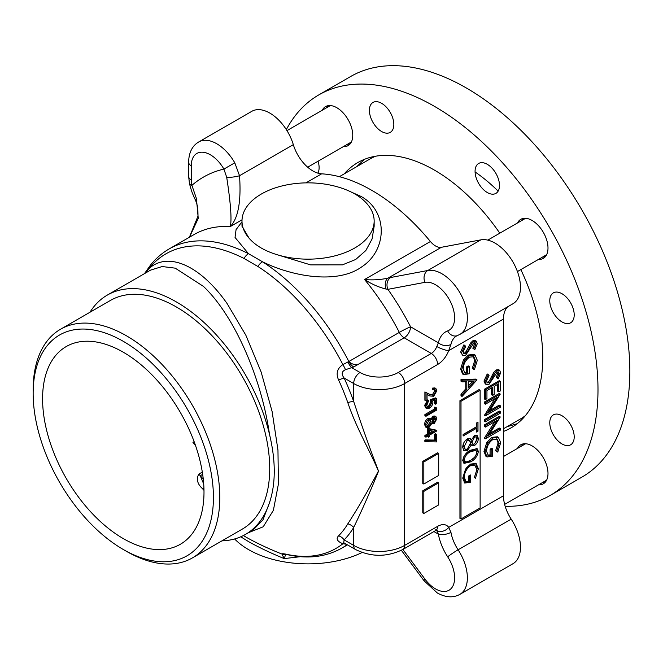 <?xml version="1.0" encoding="UTF-8"?>
<svg xmlns="http://www.w3.org/2000/svg" width="663" height="663" viewBox="0 0 663 663"><rect width="100%" height="100%" fill="white"/><g stroke="black" fill="none" stroke-linecap="round" stroke-linejoin="round"><path stroke-width="0.99" d="M503.482 428.762L520.157 419.132A150.186 86.712 -120 0 0 525.378 415.668M375.589 156.211A150.186 86.712 -120 0 0 369.979 159.004A150.186 86.712 60 0 1 375.548 156.219M351.821 192.32L361.169 196.48C388.477 211.671 387.151 250.175 361.899 266.758C337.583 284.526 292.598 276.678 262.507 261.777A9.009 4.898 122.8 0 0 257.89 266.468L244.075 258.495A170.076 98.19 -120 0 0 149.158 268.44C168.477 251.153 200.69 265.805 227.119 303.579L245.84 335.188L261.181 372.134L272.112 411.549L277.963 450.069L278.402 484.065L273.396 510.286L263.228 526.778L248.509 532.662M390.739 277.49L427.792 270.504A36.042 20.81 60 0 1 441.881 273.736A36.042 20.81 60 0 1 465.426 305.494A36.042 20.81 60 0 1 459.907 334.384L513.005 303.729A36.042 20.81 -120 0 0 518.524 274.838A36.042 20.81 -120 0 0 494.979 243.081A36.042 20.81 -120 0 0 480.89 239.849L441.376 247.299L387.979 278.129L390.739 277.49A9.009 7.21 79.3 0 0 387.896 289.333A181.728 104.92 60 0 1 410.554 326.776A9.009 0.622 -27.2 0 0 399.317 332.387A172.712 99.715 -120 0 0 364.567 279.513C372.523 280.275 380.33 279.811 387.979 278.129A9.009 6 75.1 0 0 386.081 289.051C378.863 287.328 371.694 284.145 364.567 279.513L430.411 241.506A172.712 99.715 -120 0 0 371.794 190.347A172.712 99.715 -120 0 0 321.63 173.83A30.034 17.346 60 0 1 293.328 144.658A36.042 20.81 -120 0 0 269.841 113.1A36.042 20.81 -120 0 0 251.824 111.309L198.718 141.965A36.042 20.81 60 0 1 216.743 143.755A36.042 20.81 60 0 1 234.785 162.808L239.525 175.728C241.315 201.237 238.232 218.185 230.293 226.564C231.901 219.627 230.699 203.185 226.696 177.245L223.903 169.082L234.785 162.808M234.619 538.961A84.102 48.556 0 0 0 248.6 549.644A84.102 48.556 0 0 0 362.122 552.511M285.72 554.417L284.187 558.594C270.777 553.075 258.918 547.431 248.6 541.654L240.76 536.79M246.735 537.527L243.346 535.571L246.735 537.527C256.904 543.262 268.639 548.765 281.941 554.044C282.015 553.489 284.062 553.688 288.074 554.624A170.076 98.19 -120 0 0 342.879 543.751C337.16 541.373 335.743 538.721 338.619 535.795A9.009 7.268 -135.4 0 1 344.13 539.881L343.691 542.674L355.542 549.519A9.009 5.205 -60 0 1 353.677 545.392A36.042 20.81 0 0 0 404.654 545.392L437.638 526.347A18.025 10.409 -60 0 1 448.71 527.392L450.939 532.348A30.034 17.346 -120 0 0 458.1 549.801L511.198 519.146A30.034 17.346 60 0 1 503.482 495.767L503.482 319.036A30.034 17.346 60 0 1 507.734 306.77M347.802 523.836C357.34 509.209 367.551 491.623 378.424 471.07C369.564 450.036 356.188 427.792 347.802 402.607A9.009 2.254 160.5 0 1 353.677 401.463C361.998 426.466 370.294 449.696 378.556 471.161C369.904 492.336 361.608 511.098 353.677 527.45L353.677 545.392L344.13 539.881A168.85 97.486 60 0 0 353.677 527.45A9.009 7.003 -149.1 0 0 347.802 523.836A162.476 93.806 -120 0 1 338.619 535.795M347.802 402.607A162.476 93.806 -120 0 0 338.619 380.04C335.743 373.609 337.16 368.462 342.879 364.592L348.854 361.517A9.009 5.205 -120 0 0 353.727 366.946L345.498 369.697C341.627 371.429 341.172 374.197 344.13 378.009A168.85 97.486 60 0 1 353.677 401.463L353.677 383.521A9.009 5.205 -60 0 1 360.05 372.49A27.034 15.605 0 0 0 398.281 372.49L431.265 353.445A9.009 5.205 120 0 0 436.801 346.534L438.367 342.829A39.051 22.542 60 0 1 447.674 330.895A27.034 15.605 -120 0 0 450.865 302.568A27.034 15.605 -120 0 0 424.942 282.347L387.896 289.333L386.081 289.051M269.476 434.248C261.446 377.827 234.163 315.273 203.375 286.358L175.223 268.159L162.17 266.534L150.559 270.123L107.307 295.093A138.169 79.775 60 0 1 176.391 301.938A138.169 79.775 60 0 1 269.476 434.248C275.849 460.793 275.849 483.634 269.476 502.753A138.169 79.775 60 0 1 245.476 534.411A138.169 79.775 60 0 1 221.939 540.859M89.953 312.256A138.169 79.775 60 0 1 107.307 295.093M192.469 557.873L242.376 529.057A131.987 76.204 -120 0 0 262.614 423.292A131.987 76.204 -120 0 0 176.391 306.994A131.987 76.204 -120 0 0 110.398 300.455L60.482 329.271A131.987 76.204 60 0 1 126.476 335.809A131.987 76.204 60 0 1 212.699 452.116A131.987 76.204 60 0 1 192.469 557.873A131.987 76.204 60 0 1 126.476 551.334L123.293 549.494A127.478 73.601 -120 0 0 213.428 497.457A127.478 73.601 -120 0 0 123.293 341.329A127.478 73.601 -120 0 0 33.15 393.366A127.478 73.601 -120 0 0 123.285 549.494A127.478 73.601 -120 0 0 123.293 549.494L126.476 551.334M194.135 441.657L192.941 442.345A114.144 65.902 -120 0 0 195.444 445.304M203.989 490.355L202.406 488.581C197.417 484.023 196.182 479.225 198.701 474.186L202.314 472.097M123.293 352.219A114.144 65.902 -120 0 0 66.217 346.567A114.144 65.902 -120 0 0 48.722 438.028A114.144 65.902 -120 0 0 123.293 538.605A114.144 65.902 -120 0 0 180.361 544.265A114.144 65.902 -120 0 0 197.856 452.796A114.144 65.902 -120 0 0 123.293 352.219M202.663 474.36L200.284 475.736L203.723 484.106M475.553 463.23L477.31 468.186L474.393 477.584M469.305 475.586L469.305 481.62L464.224 482.714M465.625 468.973L463.205 476.772L464.937 480.973L465.998 481.587L468.84 481.57L468.84 475.852L470.365 474.973L470.365 482.233L464.73 483.07L462.741 478.131L465.559 469.072L470.564 464.075L476.109 463.478L478.371 468.799L475.454 478.197L474.368 477.501L476.846 469.628L474.874 465.177L470.622 465.575C466.603 468.55 464.481 472.487 464.266 477.385L465.998 481.587M474.874 465.177L473.813 464.564L469.561 464.962L466.246 468.07M469.561 464.962L470.622 465.575M463.205 476.772L464.266 477.385M469.305 481.62L470.365 482.233M477.31 468.186L478.371 468.799M470.415 444.285L471.41 444.856L467.456 450.459L464.059 450.782M467.987 448.553L466.396 449.845L467.456 450.459M466.396 449.845L463.313 450.326M463.835 450.625L462.741 447.326C462.84 443.804 464.365 440.986 467.332 438.865L470.2 438.591L471.41 439.9L474.559 435.574L477.095 435.392L478.371 438.4C478.222 441.351 476.937 443.713 474.517 445.503L472.271 445.735L471.41 444.856M469.644 438.359L471.41 439.9M474.567 443.937L476.846 439.196C476.846 437.298 476.075 436.61 474.534 437.124L472.081 442.014C472.155 443.879 472.984 444.517 474.567 443.937M475.388 436.859L473.473 436.511L474.534 437.124M471.26 439.818L471.02 441.401L472.081 442.014M467.432 448.934L470.556 442.925L469.421 440.273L467.291 440.431L464.266 446.464C464.299 448.934 465.351 449.763 467.432 448.934M469.421 440.273L468.36 439.66L466.23 439.818L467.291 440.431M463.793 442.834L463.205 445.851L464.838 448.702M466.23 439.818L465.641 440.232M471.02 441.401L472.487 443.588M474.857 443.746L471.749 445.312M476.515 435.177L477.31 437.787L476.606 441.011M477.31 437.787L478.371 438.4M473.457 444.89L474.517 445.503M473.307 369.042L475.785 361.161L473.838 356.735L469.561 357.117C465.542 360.092 463.42 364.028 463.205 368.926L464.954 373.136L467.78 373.112L467.78 367.393L469.305 366.506L469.305 373.775L463.669 374.612L461.68 369.672L464.49 360.606L469.503 355.608L475.048 355.028L477.31 360.332L474.393 369.739L472.247 368.429L474.725 360.548L473.258 356.47M475.785 361.161L474.725 360.548M464.44 372.747L466.719 372.498L466.719 366.78L468.244 365.893L468.244 367.12M467.78 373.112L466.719 372.498M467.78 367.393L466.719 366.78M469.305 366.506L468.244 365.893M463.669 374.612L462.608 373.998L460.619 369.059L463.429 359.992L468.443 354.995L473.987 354.415L475.048 355.028M461.68 369.672L460.619 369.059M464.49 360.606L463.429 359.992M469.503 355.608L468.443 354.995M473.357 369.076L472.247 368.429M474.393 369.739L473.332 369.125M464.929 345.481L463.868 344.868L460.619 351.97L461.68 352.583L464.929 345.481L465.683 346.5L463.205 351.697L464.059 353.76L465.724 353.611L464.664 352.998L466.122 351.539L470.515 343.094L472.777 340.823L475.197 340.567L476.258 341.18L477.31 343.666L474.791 349.691L472.818 348.216L474.725 343.766L474.534 342.705M463.611 353.304L464.664 352.998M465.724 353.611L467.183 352.152L466.122 351.539M467.183 352.152L471.575 343.707L470.515 343.094M471.575 343.707L473.838 341.437L472.777 340.823M473.838 341.437L476.258 341.18M474.791 349.691L472.818 348.216M473.879 348.829L475.785 344.379L474.725 343.766M475.785 344.379L475.156 342.821L473.904 342.945L465.708 355.161C463.213 356.246 461.871 355.385 461.68 352.583M467.1 352.103L466.072 353.379M425.903 441.16L424.618 441.135L425.074 439.925L434.422 440.058L434.422 434.381L435.516 433.751L435.516 434.978M425.687 441.749L426.135 440.539L435.483 440.671L435.483 434.994L436.577 434.364L436.577 441.906L425.687 441.749L424.618 441.135M426.135 440.539L425.074 439.925M435.483 440.671L434.422 440.058M436.577 434.364L435.516 433.751M434.108 431.381L429.5 430.395L429.5 434.05L434.108 431.381M429.5 432.823L432.558 431.049M436.851 430.9L429.5 435.152L429.5 436.561L428.406 437.19L428.406 435.773L425.953 437.19L424.892 436.577L424.892 435.475L427.345 434.066L427.345 428.248L435.79 430.063L436.851 430.9M425.845 436.03L424.892 436.577M425.953 437.19L425.953 436.088L428.406 434.679L428.406 428.862L436.851 430.677M425.953 436.088L424.892 435.475M428.406 434.679L427.345 434.066M428.406 428.862L427.345 428.248M402.872 549.461L424.942 579.106A27.034 15.605 -120 0 0 435.508 588.885A27.034 15.605 -120 0 0 453.5 584.658A27.034 15.605 -120 0 0 447.674 556.812A39.051 22.542 60 0 1 438.367 534.129L436.801 530.549A9.009 7.094 -34.6 0 0 448.71 527.392L503.482 495.767M447.674 556.812A9.009 0.704 -33.2 0 1 458.1 549.801A36.042 20.81 60 0 1 459.907 594.346L513.005 563.691A36.042 20.81 -120 0 0 511.198 519.146M447.674 330.895A9.009 7.326 -110.6 0 0 457.213 335.652L456.6 335.942A30.034 17.346 -120 0 0 450.939 344.412L448.71 350.652A9.009 1.948 -159 0 1 436.801 346.534M450.939 344.412A9.009 6.257 -167 0 1 438.367 342.829L410.554 326.776A9.009 5.205 -60 0 1 404.19 337.807L353.727 366.946M430.411 241.506A15.017 8.669 -120 0 0 441.376 247.299M191.259 179.98A9.009 5.205 180 0 1 188.615 176.3L189.494 183.692A9.009 3.456 167.1 0 0 191.905 185.358A217.771 125.73 60 0 1 223.903 169.082A27.034 15.605 -120 0 0 203.069 152.25A27.034 15.605 -120 0 0 191.259 165.825L191.259 179.98A21.025 12.141 -120 0 0 191.905 185.358L196.439 198.618L198.245 218.4L189.452 237.213M196.439 198.618A9.009 3.713 154.3 0 0 195.908 201.229L197.823 207.27L198.013 216.047L189.403 237.238M226.696 177.245A9.009 1.749 -8 0 0 239.525 175.728L293.328 144.658M300.447 556.688L284.187 558.594L281.941 554.044A9.009 8.669 134.6 0 0 285.247 554.624M203.939 488.233A9.009 6.166 137.6 0 0 202.406 488.581M33.15 393.366L33.15 389.695A131.987 76.204 60 0 1 60.482 329.271M144.484 273.628L150.418 265.208A9.009 7.177 38.4 0 0 149.158 268.44L145.18 273.231M253.075 530.027L263.012 519.809L269.476 502.753M150.418 265.208C155.73 258.52 161.971 253.092 169.131 248.94A172.712 99.715 60 0 1 248.476 253.68A9.009 5.495 117.1 0 0 244.075 258.495M241.995 221.782L236.069 229.622L235.042 237.445L248.476 253.68L262.507 261.777A172.712 99.715 60 0 1 348.854 361.517C351.506 364.194 354.771 365.056 358.65 364.103M347.942 361.899A9.009 4.26 -112.3 0 0 351.945 367.808L360.05 372.49M257.89 266.468A170.076 98.19 -120 0 1 342.879 364.592A9.009 1.541 -120 0 1 345.498 369.697M338.619 380.04A9.009 1.16 155.3 0 1 344.13 378.009L353.677 383.521A36.042 20.81 180 0 0 404.654 383.521A9.009 5.205 -120 0 0 398.281 372.49M337.981 186.983A66.085 38.156 0 0 0 241.995 221.003A66.085 38.156 0 0 0 249.147 238.274C255.628 245.683 265.299 251.269 278.162 255.023A66.085 38.156 0 0 0 374.156 221.003A66.085 38.156 0 0 0 366.995 203.74C360.523 196.331 350.843 190.745 337.981 186.983M241.995 221.003L241.995 226.257L249.147 238.274M278.162 255.023L310.599 264.885L342.423 264.86L355.7 259.482L365.835 250.531L372.067 239.011L374.156 226.257L374.156 221.003M346.393 544.232L342.879 543.751A9.009 3.671 110.8 0 1 344.569 543.179M347.114 544.654A172.712 99.715 60 0 1 341.843 548.094C326.436 556.738 308.95 559.075 289.391 555.105L289.391 555.105A9.009 6.555 -78.5 0 1 288.074 554.624M433.909 531.552L438.367 534.129A9.009 3.879 -10.3 0 0 450.939 532.348M488.291 374.587L487.23 373.973L483.982 381.068L485.25 383.894L486.319 384.507L485.043 381.681L488.291 374.587L489.045 375.598L486.567 380.802L487.421 382.858L489.087 382.708L488.026 382.095L489.485 380.637L493.877 372.192L496.139 369.929L498.559 369.664L499.62 370.277L500.673 372.763L498.162 378.797L496.181 377.313L498.087 372.863L497.896 371.81M486.974 382.41L488.026 382.095M489.087 382.708L490.545 381.25L489.485 380.637M490.545 381.25L492.916 376.791L491.855 376.178M492.916 376.791L494.938 372.805L497.209 370.542L496.139 369.929M497.209 370.542L499.62 370.277M498.162 378.797L497.242 377.927L499.148 373.476L498.087 372.863M499.148 373.476L498.526 371.918L497.267 372.042L489.07 384.258L486.319 384.507M496.206 371.429L494.283 373.675L492.808 376.833M490.463 381.2L489.435 382.476M485.043 381.681L483.982 381.068M500.292 381.3L499.231 380.686L484.363 389.272L484.363 398.96L485.424 399.574L485.424 389.885L500.292 381.3L500.292 390.988L498.767 391.866L497.706 391.253L497.706 384.341M498.767 391.866L498.767 383.728L494.192 386.363L494.192 394.51L492.667 395.388L491.606 394.775L491.606 387.855M492.667 395.388L492.667 387.242L486.949 390.548L486.949 398.687L485.424 399.574M485.424 389.885L484.363 389.272M500.292 405.731L500.292 407.273L485.424 415.858L497.101 397.452L485.424 404.19L485.424 402.656L500.292 394.071L488.59 412.494L500.292 405.731L499.231 405.118L489.858 410.53M484.67 415.071L494.772 398.794M485.424 415.858L484.363 415.245M485.424 415.51L484.363 414.897M485.424 402.963L484.363 403.576L484.363 402.043L499.231 393.457L500.292 394.071M485.424 404.19L484.363 403.576M485.424 402.656L484.363 402.043M485.424 420.259L500.292 411.673L500.292 413.215L485.424 421.801L485.424 420.259L484.363 419.646L499.231 411.06L500.292 411.673M485.424 421.801L484.363 421.187L484.363 419.646M489.858 433.42L499.231 428.008L500.292 428.621L500.292 430.163L485.424 438.749L484.363 438.135L494.772 421.685M485.424 438.749L497.101 420.342L485.424 427.08L485.424 425.547L500.292 416.961L488.59 435.384L500.292 428.621M485.424 438.4L484.363 437.787M485.424 425.853L484.363 426.466L484.363 424.933L499.231 416.347L500.292 416.961M485.424 427.08L484.363 426.466M485.424 425.547L484.363 424.933M500.673 442.702L497.756 452.1L496.67 451.404L499.148 443.53L497.2 439.097L492.924 439.478C488.904 442.461 486.783 446.39 486.567 451.288L488.316 455.498L491.142 455.473L491.142 449.754L492.667 448.876L492.667 456.136L487.032 456.973L485.043 452.033L487.86 442.975L492.866 437.978L498.41 437.389L500.673 442.702M496.67 451.404L495.609 450.79L498.087 442.917L496.62 438.831M499.148 443.53L498.087 442.917M487.802 455.116L490.081 454.859L490.081 449.141L491.606 448.263L492.667 448.876M491.142 455.473L490.081 454.859M491.142 449.754L490.081 449.141M487.032 456.973L485.971 456.359L483.982 451.42L486.791 442.362L491.805 437.365L497.349 436.776L498.41 437.389M485.043 452.033L483.982 451.42M487.86 442.975L486.791 442.362M492.866 437.978L491.805 437.365M496.72 451.437L495.609 450.79M497.756 452.1L496.695 451.486M425.953 400.875L425.953 392.546L430.353 394.758L433.602 395.198L435.757 391.294L435.085 389.695L433.312 389.869L432.243 389.256L432.243 388.153L434.812 387.888L435.873 388.501L436.851 390.722L433.693 396.25L429.881 395.968L427.047 394.543L427.047 400.245L425.953 400.875L424.892 400.261L424.892 391.932L429.293 394.145L432.541 394.584L434.696 390.681L434.464 389.546M433.312 389.869L433.312 388.767L432.243 388.153M433.312 388.767L435.873 388.501M433.403 395.09L432.848 395.504M425.953 392.546L424.892 391.932M433.602 395.198L432.541 394.584M435.757 391.294L434.696 390.681M435.483 404.173L435.483 400.004L432.69 400.958L432.898 402.284C432.715 404.828 431.555 406.775 429.425 408.151L426.699 408.474L425.687 406.029L428.679 400.56L426.773 405.466L427.569 407.231L429.467 407.024L431.812 402.714L431.265 400.328L436.577 398.521L436.577 403.552L435.483 404.173L434.422 403.568L434.422 400.369M431.795 402.35L429.268 406.908M426.699 408.474L425.629 407.861L424.618 405.416L427.618 399.946L425.737 405.284M425.687 406.029L424.618 405.416M428.679 400.56L427.618 399.946M427.105 406.8L428.406 406.411L430.751 402.101L430.204 399.714L435.516 397.908L436.577 398.521M429.467 407.024L428.406 406.411M431.265 400.328L430.204 399.714M425.953 415.179L435.483 409.676L435.483 407.795L436.577 407.886L436.577 410.148L425.953 416.281L425.953 415.179L424.892 414.566L434.422 409.063L434.422 407.181L435.516 407.273L435.516 407.795M435.483 409.676L434.422 409.063M425.845 415.121L424.892 415.668L424.892 414.566M425.953 416.281L424.892 415.668M429.027 426.301L431.265 422.008L430.453 420.11L428.928 420.226L426.773 424.527L427.511 426.417L429.027 426.301L427.966 425.687L430.204 421.395L429.864 419.944M427.071 425.969L427.966 425.687M431.265 422.008L430.204 421.395M429.052 427.386L426.848 427.726L425.563 427.005L424.618 424.535C424.693 422.016 425.779 420.002 427.9 418.494L429.939 418.287L431.87 419.845L434.124 416.754L433.063 416.14L434.87 416.016L435.931 416.629L436.851 418.776L434.091 423.848L431.87 423.392L429.052 427.386M426.848 427.726L425.687 425.149L424.618 424.535M425.687 425.149C425.754 422.629 426.848 420.615 428.961 419.107L427.9 418.494M428.961 419.107L431 418.9M434.124 416.754L435.931 416.629M434.132 422.729L435.757 419.339L435.127 417.781L434.108 417.864L432.359 421.353L434.132 422.729L433.063 422.116L434.696 418.734L434.522 417.698M435.757 419.339L434.696 418.734M433.677 417.06L431.538 419.372M432.541 422.298L433.063 422.116M468.351 381.648L468.351 387.789L474.028 381.482L468.351 381.648M468.351 385.99L472.371 381.532M462.061 394.767L466.827 389.479L466.827 381.697L462.061 381.838L462.061 380.156L476.929 379.932L462.061 396.441L462.061 394.767L461 394.154L465.766 388.866L465.766 381.731M466.827 389.479L465.766 388.866M462.061 381.192L461 381.225L461 379.543L475.868 379.103L476.929 379.717M462.061 381.838L461 381.225M462.061 380.156L461 379.543M461.987 394.725A142.678 82.378 60 0 1 461.987 394.734L461 395.828L461 394.154M462.061 396.441L461 395.828M459.94 400.659L479.051 389.62L480.12 390.234L480.12 507.957L461 518.988L459.94 518.375L459.94 400.659L461 401.272L480.12 390.234M461 518.988L461 401.272M438.699 482.813L438.699 504.891L423.831 513.469L423.831 491.399L438.699 482.813L437.638 482.2L422.77 490.786L422.77 512.855L423.831 513.469M423.831 491.399L422.77 490.786M438.699 453.384L438.699 475.454L423.831 484.04L423.831 461.97L438.699 453.384L437.638 452.771L422.77 461.357L422.77 483.426L423.831 484.04M423.831 461.97L422.77 461.357M430.809 419.231L433.063 416.14M428.406 435.964L427.345 436.387M462.451 355.012L460.619 351.97M477.99 422.149L477.99 431.174L476.465 432.052L476.465 428.306L463.122 436.014L463.122 434.472L476.465 426.773L476.465 423.027L477.99 422.149M476.929 422.762L476.929 430.56L477.99 431.174M463.122 434.787L475.404 427.693L476.465 428.306M476.929 430.56L476.465 430.826M470.556 461.879L464.059 463.371L462.741 460.462C463.735 455.564 466.338 452.149 470.556 450.21L477.078 448.594L478.371 451.437C477.401 456.376 474.791 459.857 470.556 461.879L469.487 461.266L463.578 462.989M476.498 448.362L477.31 450.823L478.371 451.437M477.31 450.823L476.274 454.735M474.36 457.47L469.487 461.266M464.266 459.633L465.219 461.663L466.818 461.846L470.556 460.337C473.838 458.829 475.935 456.177 476.846 452.373L475.885 450.334L470.556 451.752C467.266 453.177 465.169 455.804 464.266 459.633L463.205 459.02L464.15 461.05L465.219 461.663M475.885 450.334L474.824 449.721L469.495 451.138L465.882 453.707M463.992 456.202L463.205 459.02M538.538 259.382A22.525 13.003 -120 0 0 543.328 258.346A22.525 13.003 -120 0 0 543.328 232.332A22.525 13.003 -120 0 0 520.803 219.329L520.803 219.329A22.525 13.003 -120 0 0 517.513 222.959M343.293 146.656A22.525 13.003 -120 0 0 348.092 145.62A22.525 13.003 -120 0 0 348.092 119.613A22.525 13.003 -120 0 0 325.566 106.602L325.566 106.602A22.525 13.003 -120 0 0 322.268 110.24M538.538 484.827A22.525 13.003 -120 0 0 543.328 483.791A22.525 13.003 -120 0 0 543.328 457.777A22.525 13.003 -120 0 0 520.803 444.774L520.803 444.774A22.525 13.003 -120 0 0 517.513 448.403M317.842 173.142A17.271 9.97 -120 0 0 318.049 161.233M372.979 102.458L372.979 102.458A17.271 9.97 -120 0 0 372.979 122.398A17.271 9.97 -120 0 0 390.25 132.376A17.271 9.97 -120 0 0 390.25 112.428A17.271 9.97 -120 0 0 372.979 102.458M478.645 163.463L478.645 163.463A17.271 9.97 -120 0 0 478.645 183.402A17.271 9.97 -120 0 0 495.916 193.381A17.271 9.97 -120 0 0 495.916 173.433A17.271 9.97 -120 0 0 478.645 163.463M553.356 292.872L553.356 292.872A17.271 9.97 -120 0 0 553.356 312.82A17.271 9.97 -120 0 0 570.628 322.79A17.271 9.97 -120 0 0 570.628 302.842A17.271 9.97 -120 0 0 553.356 292.872M553.356 414.881L553.356 414.881A17.271 9.97 -120 0 0 553.356 434.829A17.271 9.97 -120 0 0 570.628 444.798A17.271 9.97 -120 0 0 570.628 424.859A17.271 9.97 -120 0 0 553.356 414.881M475.081 171.966A135.169 78.035 60 0 1 498.145 191.126M521.723 218.873A135.169 78.035 60 0 1 522.253 219.619M543.801 256.937A135.169 78.035 60 0 1 544.182 257.774M286.333 129.608A231.288 133.536 60 0 1 318.804 94.9A231.288 133.536 60 0 1 550.091 228.428A231.288 133.536 60 0 1 550.091 495.493L550.091 495.493A231.288 133.536 60 0 1 505.165 506.3M350.661 76.502L318.804 94.9L350.661 76.502A231.288 133.536 60 0 1 581.948 210.038A231.288 133.536 60 0 1 581.948 477.103L550.091 495.493L581.948 477.103M344.263 173.847A153.186 88.444 60 0 1 357.854 162.534L357.854 162.534A153.186 88.444 60 0 1 499.803 233.185M520.828 269.601A153.186 88.444 60 0 1 511.04 427.859L511.04 427.859A153.186 88.444 60 0 1 503.482 431.439M523.132 443.895A22.525 13.003 -120 0 0 521.756 445.95M542.782 482.374A22.525 13.003 -120 0 0 545.251 482.216M327.887 105.724A22.525 13.003 -120 0 0 326.519 107.787M347.545 144.202A22.525 13.003 -120 0 0 350.014 144.045M523.132 218.45A22.525 13.003 -120 0 0 521.756 220.506M542.782 256.929A22.525 13.003 -120 0 0 545.251 256.772M461.075 379.584A142.678 82.378 60 0 1 461.241 381.217M424.942 579.106A9.009 1.459 143.3 0 0 424.088 580.813L401.364 550.29M305.966 182.872L321.63 173.83M198.701 474.186A9.009 5.205 -120 0 1 200.284 475.736A126.152 72.839 -120 0 0 203.276 479.134M424.942 282.347A9.009 7.21 79.3 0 1 427.792 270.504L480.89 239.849M469.553 347.685L468.492 347.072M436.801 530.549A9.009 5.205 120 0 0 436.461 530.127M437.638 526.347A9.009 5.205 -120 0 1 435.773 530.475L402.789 549.519A9.009 5.205 -120 0 0 404.654 545.392L404.654 383.521L437.638 364.484A9.009 5.205 -120 0 0 431.265 353.445L404.19 337.807A9.009 5.205 -120 0 1 399.317 332.387L348.854 361.517M437.638 364.484A18.025 10.409 -60 0 0 448.71 350.652L503.482 319.036M242.028 219.793L230.293 226.564A172.712 99.715 -120 0 0 194.11 234.528L169.131 248.94M191.259 165.825A9.009 5.205 180 0 1 188.615 162.145C188.864 152.556 192.229 145.827 198.718 141.965M469.495 451.138L470.556 451.752M525.353 415.701A150.186 86.712 60 0 1 520.198 419.107M369.979 159.004L339.34 176.689M459.907 594.346C453.293 598.034 445.785 597.595 437.373 593.012L424.088 580.813M402.789 549.519C387.043 557.202 371.288 557.202 355.542 549.519M457.213 335.652L459.907 334.384M188.615 176.3L188.615 162.145M189.494 183.692C192.237 193.604 192.071 192.461 195.908 201.229M253.225 529.936L245.476 534.411M341.843 548.094L347.462 544.853M289.391 555.105L286.184 554.376M435.773 530.475L437.033 529.944L435.773 529.58M525.602 218.293L487.786 240.122M546.627 254.708L517.438 271.557M546.627 480.153L504.634 504.402M525.602 443.738L503.482 456.509M351.382 141.99L307.698 167.209M330.356 105.566L286.971 130.619M506.971 426.74L517.123 423.74M356.785 166.612L364.459 159.327"/></g></svg>
